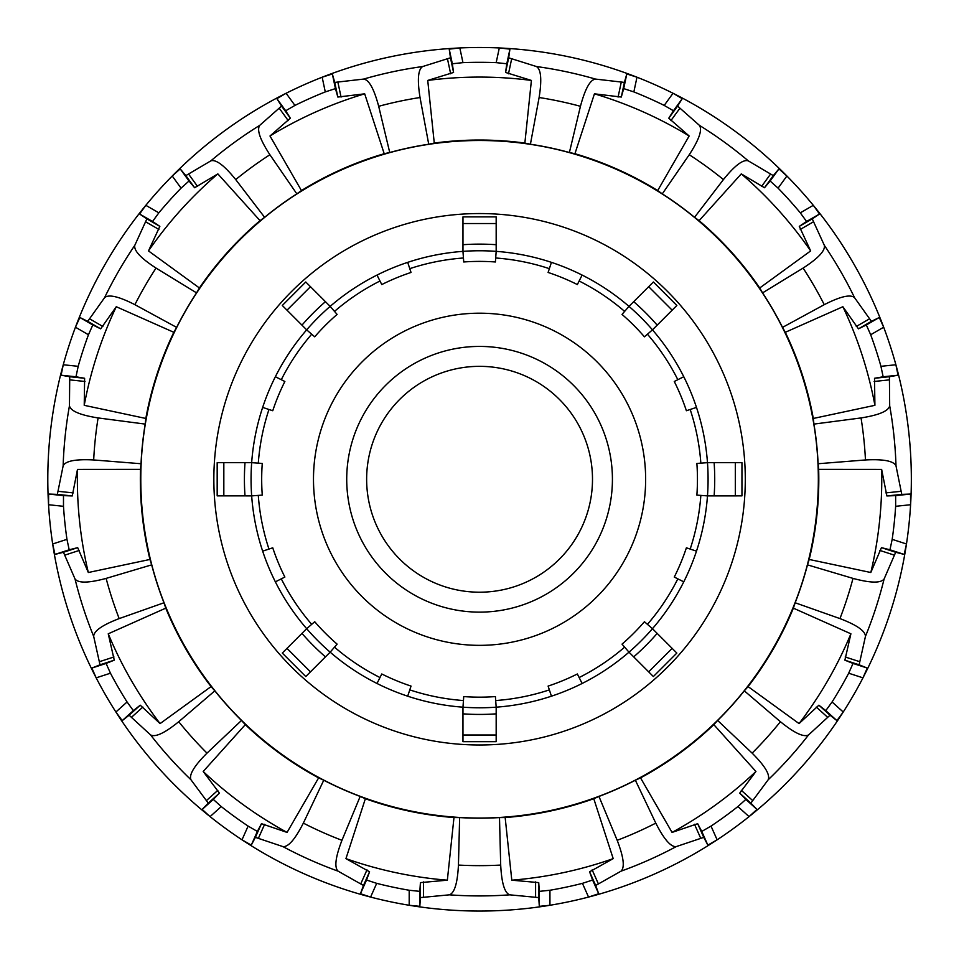 <?xml version="1.0" encoding="UTF-8"?>
<svg xmlns="http://www.w3.org/2000/svg" width="959" height="959" viewBox="0 0 959 959"><rect width="100%" height="100%" fill="white"/><g stroke="black" fill="none" stroke-linecap="round" stroke-linejoin="round"><path stroke-width="1.44" d="M366.638 479.272A112.922 112.922 0 0 1 536.033 381.478A112.922 112.922 0 0 1 536.033 577.066A112.922 112.922 0 0 1 366.638 479.272M495.695 257.995A221.865 221.865 0 0 1 549.351 268.664L551.437 262.358A228.506 228.506 0 0 1 582.125 275.077L577.354 284.571A217.885 217.885 0 0 0 548.104 272.452L551.437 262.358A228.506 228.506 0 0 0 496.175 251.366L495.407 261.975A217.885 217.885 0 0 0 463.736 261.975L462.957 251.366A228.506 228.506 0 0 1 496.175 251.366L496.175 216.89L462.969 216.89L462.969 251.366A228.506 228.506 0 0 0 407.695 262.358L411.039 272.452A217.885 217.885 0 0 0 381.778 284.571L377.007 275.077A228.506 228.506 0 0 1 462.957 251.366L462.969 244.713A235.147 235.147 0 0 1 496.175 244.713L496.175 251.366A228.506 228.506 0 0 1 551.437 262.358M624.633 311.399L628.984 306.377A228.506 228.506 0 0 1 652.468 329.86L644.424 336.813A217.885 217.885 0 0 0 622.031 314.42L624.633 311.399A221.865 221.865 0 0 0 579.14 281.011M677.833 379.692L683.767 376.719A228.506 228.506 0 0 1 696.486 407.407L686.392 410.74A217.885 217.885 0 0 0 674.273 381.49L677.833 379.692A221.865 221.865 0 0 0 647.433 334.212M690.18 409.493A221.865 221.865 0 0 1 700.849 463.149L707.478 462.67A228.506 228.506 0 0 1 707.478 495.887L696.869 495.108A217.885 217.885 0 0 0 696.869 463.437L707.478 462.67A228.506 228.506 0 0 0 696.486 407.407A228.506 228.506 0 0 1 707.478 462.67L714.131 462.67L707.478 462.67M690.18 549.063L696.486 551.149A228.506 228.506 0 0 1 683.767 581.837L674.273 577.066A217.885 217.885 0 0 0 686.392 547.805L690.18 549.063A221.865 221.865 0 0 0 700.849 495.395M647.433 624.345L652.468 628.684A228.506 228.506 0 0 1 628.984 652.168L622.031 644.124A217.885 217.885 0 0 0 644.424 621.732L647.433 624.345A221.865 221.865 0 0 0 677.833 578.852M579.14 677.545L582.125 683.479A228.506 228.506 0 0 1 551.437 696.186L548.104 686.093A217.885 217.885 0 0 0 577.354 673.973L579.14 677.545A221.865 221.865 0 0 0 624.633 647.145M495.695 700.549L496.175 707.179A228.506 228.506 0 0 1 462.969 707.179L463.736 696.582A217.885 217.885 0 0 0 495.407 696.582L495.695 700.549A221.865 221.865 0 0 0 549.351 689.881M462.969 707.179A228.506 228.506 0 0 1 462.957 707.179L462.969 741.667L496.175 741.667L496.175 707.179A228.506 228.506 0 0 0 551.437 696.186A228.506 228.506 0 0 1 496.175 707.179L496.175 713.844A235.147 235.147 0 0 1 462.969 713.844L462.969 707.179A228.506 228.506 0 0 1 377.007 683.479L381.778 673.973A217.885 217.885 0 0 0 411.039 686.093L407.695 696.186A228.506 228.506 0 0 0 462.957 707.179M334.499 647.145L330.16 652.168A228.506 228.506 0 0 1 306.676 628.684L314.72 621.732A217.885 217.885 0 0 0 337.112 644.124L334.499 647.145A221.865 221.865 0 0 0 379.992 677.545M281.299 578.852L275.365 581.837A228.506 228.506 0 0 1 262.658 551.149L272.752 547.805A217.885 217.885 0 0 0 284.871 577.066L281.299 578.852A221.865 221.865 0 0 0 311.699 624.345M258.295 495.395L251.666 495.887A228.506 228.506 0 0 1 251.666 462.67L262.263 463.437A217.885 217.885 0 0 0 262.263 495.108L258.295 495.395A221.865 221.865 0 0 0 268.964 549.063M268.964 409.493L262.658 407.407A228.506 228.506 0 0 1 275.365 376.719L284.871 381.49A217.885 217.885 0 0 0 272.752 410.74L268.964 409.493A221.865 221.865 0 0 0 258.295 463.149M311.699 334.212L306.676 329.86A228.506 228.506 0 0 1 330.16 306.377L337.112 314.42A217.885 217.885 0 0 0 314.72 336.813L311.699 334.212A221.865 221.865 0 0 0 281.299 379.692M377.007 275.077A228.506 228.506 0 0 0 330.16 306.377L305.777 281.994L282.294 305.477L306.676 329.86A228.506 228.506 0 0 0 275.365 376.719A228.506 228.506 0 0 1 306.676 329.86L301.965 325.149A235.147 235.147 0 0 1 325.449 301.665L330.16 306.377A228.506 228.506 0 0 1 377.007 275.077M262.658 407.407A228.506 228.506 0 0 0 251.666 462.67L217.178 462.67L217.178 495.875L251.666 495.875A228.506 228.506 0 0 0 262.658 551.149A228.506 228.506 0 0 1 251.666 495.887L245.001 495.875A235.147 235.147 0 0 1 245.001 462.67L251.666 462.67A228.506 228.506 0 0 1 262.658 407.407M275.365 581.837A228.506 228.506 0 0 0 306.676 628.684L282.294 653.067L305.777 676.551L330.16 652.168A228.506 228.506 0 0 0 377.007 683.479A228.506 228.506 0 0 1 330.16 652.168L325.449 656.879A235.147 235.147 0 0 1 301.965 633.396L306.676 628.684A228.506 228.506 0 0 1 275.365 581.837M582.125 683.479A228.506 228.506 0 0 0 628.984 652.168L653.367 676.551L676.85 653.067L652.468 628.684A228.506 228.506 0 0 0 683.767 581.837A228.506 228.506 0 0 1 652.468 628.684L657.167 633.396A235.147 235.147 0 0 1 633.695 656.879L628.984 652.168A228.506 228.506 0 0 1 582.125 683.479M696.486 551.149A228.506 228.506 0 0 0 707.478 495.887L741.954 495.875L741.954 462.67L714.131 462.67A235.147 235.147 0 0 1 714.131 495.875L707.478 495.875A228.506 228.506 0 0 1 696.486 551.149M683.767 376.719A228.506 228.506 0 0 0 652.468 329.86L676.85 305.477L653.367 281.994L628.984 306.377A228.506 228.506 0 0 0 582.125 275.077A228.506 228.506 0 0 1 628.984 306.377L633.695 301.665A235.147 235.147 0 0 1 657.167 325.149L652.468 329.86A228.506 228.506 0 0 1 683.767 376.719M479.572 645.347A166.063 166.063 0 0 0 623.386 396.235A166.063 166.063 0 0 0 335.746 396.235A166.063 166.063 0 0 0 479.572 645.347M479.572 612.13A132.857 132.857 0 0 0 594.628 412.849A132.857 132.857 0 0 0 364.516 412.849A132.857 132.857 0 0 0 479.572 612.13M303.344 823.122L323.758 780.23A338.899 338.899 0 0 0 360.176 796.438L341.955 840.312C335.446 857.202 334.176 867.487 338.131 871.18L363.473 885.481L360.452 893.716L370.594 897.073A431.778 431.778 0 0 0 588.55 897.073L598.692 893.716L595.671 885.481L621 871.18C624.956 867.487 623.686 857.202 617.188 840.312L598.967 796.438A338.899 338.899 0 0 0 635.373 780.23L655.788 823.122C663.988 839.257 670.785 847.085 676.179 846.617L703.75 837.363L707.85 845.119L717.128 839.82A431.778 431.778 0 0 0 749.063 816.624L756.963 809.432L750.849 803.139L768.183 779.775C770.293 774.788 764.946 765.905 752.132 753.127L717.644 720.461A338.899 338.899 0 0 0 744.316 690.84L780.41 721.719C794.46 733.12 803.858 737.519 808.593 734.894L830.014 715.21L836.919 720.629L843.237 712.022A431.778 431.778 0 0 0 862.968 677.845L867.26 668.063L859.12 664.803L865.45 636.404C865.354 630.998 856.855 625.052 839.952 618.591L795.155 602.767A338.899 338.899 0 0 0 807.478 564.863L853.007 578.397C870.484 583.096 880.853 583.288 884.114 578.972L895.682 552.276L904.193 554.422L906.471 543.981A431.778 431.778 0 0 0 910.594 504.734L910.535 494.053L901.772 494.388L896.006 465.87C893.716 460.967 883.539 459.001 865.462 459.96L818.111 463.736A338.899 338.899 0 0 0 813.939 424.094L861.038 417.932C878.923 415.115 888.466 411.075 889.688 405.801L889.401 376.719L898.044 375.209L895.886 364.756A431.778 431.778 0 0 0 883.683 327.223L879.283 317.489L871.419 321.349L854.541 297.65C850.465 294.101 840.36 296.439 824.249 304.674L782.52 327.379A338.899 338.899 0 0 0 762.585 292.867L803.115 268.076C818.303 258.235 825.375 250.659 824.344 245.348L812.261 218.88L819.537 214.001L813.304 205.322A431.778 431.778 0 0 0 786.895 176L778.924 168.892L773.302 175.629L748.248 160.836C743.081 159.254 734.798 165.499 723.434 179.573L694.544 217.297A338.899 338.899 0 0 0 662.297 193.862L689.245 154.735C699.111 139.57 702.503 129.765 699.399 125.341L677.581 106.077L682.257 98.657L673.026 93.263A431.778 431.778 0 0 0 636.98 77.211L626.802 73.963L624.405 82.402L595.503 79.082C590.133 79.741 585.11 88.815 580.447 106.305L569.394 152.505A338.899 338.899 0 0 0 530.411 144.222L539.114 97.518C541.967 79.645 541.068 69.312 536.429 66.531L508.678 57.804L509.924 49.125L499.303 47.95A431.778 431.778 0 0 0 459.841 47.95L449.22 49.125L450.466 57.804L422.703 66.531C418.064 69.312 417.177 79.645 420.03 97.518L428.721 144.222A338.899 338.899 0 0 0 389.738 152.505L378.685 106.305C374.022 88.815 368.999 79.741 363.629 79.082L334.727 82.402L332.341 73.963L322.164 77.211A431.778 431.778 0 0 0 286.106 93.263L276.887 98.657L281.55 106.077L259.745 125.341C256.64 129.765 260.021 139.57 269.899 154.735L296.834 193.862A338.899 338.899 0 0 0 264.6 217.297L235.71 179.573C224.334 165.499 216.063 159.254 210.884 160.836L185.83 175.629L180.208 168.892L172.236 176A431.778 431.778 0 0 0 145.828 205.322L139.594 214.001L146.883 218.88L134.787 245.348C133.757 250.659 140.841 258.235 156.029 268.076L196.547 292.867A338.899 338.899 0 0 0 176.624 327.379L134.895 304.674C118.772 296.439 108.679 294.101 104.591 297.65L87.725 321.349L79.849 317.489L75.449 327.223A431.778 431.778 0 0 0 63.258 364.756L61.088 375.209L69.731 376.719L69.456 405.801C70.666 411.075 80.22 415.115 98.094 417.932L145.193 424.094A338.899 338.899 0 0 0 141.033 463.736L93.682 459.96C75.605 459.001 65.428 460.967 63.138 465.87L57.36 494.388L48.597 494.053L48.549 504.734A431.778 431.778 0 0 0 52.673 543.981L54.951 554.422L63.45 552.276L75.03 578.972C78.278 583.288 88.648 583.096 106.125 578.397L151.666 564.863A338.899 338.899 0 0 0 163.977 602.767L119.18 618.591C102.277 625.052 93.778 630.998 93.682 636.404L100.012 664.803L91.872 668.063L96.164 677.845A431.778 431.778 0 0 0 115.895 712.022L122.225 720.629L129.117 715.21L150.551 734.894C155.286 737.519 164.672 733.12 178.734 721.719L214.828 690.84A338.899 338.899 0 0 0 241.488 720.461L207 753.127C194.197 765.905 188.851 774.788 190.961 779.775L208.283 803.139L202.181 809.432L210.081 816.624A431.778 431.778 0 0 0 242.004 839.82L251.282 845.119L255.382 837.363L282.965 846.617C288.359 847.085 295.144 839.257 303.344 823.122A386.369 386.369 0 0 0 341.955 840.312M241.488 720.461L245.312 724.644L203.2 771.48L219.419 793.129L213.306 799.422L221.241 806.567A416.961 416.961 0 0 0 248.117 826.095L242.004 839.82A431.778 431.778 0 0 0 370.594 897.073L376.695 883.347A416.961 416.961 0 0 0 409.193 890.252L419.826 891.367L420.414 882.616L447.35 880.182L453.979 817.548L459.637 817.583A338.899 338.899 0 0 0 499.495 817.583L505.165 817.548A339.234 339.234 0 0 0 593.777 798.703L598.967 796.438M505.165 817.548L511.794 880.182L538.73 882.616L539.318 891.367L549.939 890.252A416.961 416.961 0 0 0 582.437 883.347L588.55 897.073A431.778 431.778 0 0 0 717.128 839.82L711.015 826.095A416.961 416.961 0 0 0 737.891 806.567L745.838 799.422L739.725 793.129L755.932 771.48L713.82 724.644L717.644 720.461M163.977 602.767L165.763 608.15L108.247 633.803L114.253 660.176L106.101 663.436L110.453 673.206A416.961 416.961 0 0 0 127.067 701.976L115.895 712.022A431.778 431.778 0 0 0 210.081 816.624L221.241 806.567M737.891 806.567L749.063 816.624A431.778 431.778 0 0 0 843.237 712.022L832.076 701.976A416.961 416.961 0 0 0 848.679 673.206L853.03 663.436L844.891 660.176L850.897 633.803L793.369 608.15L795.155 602.767M141.033 463.736L140.482 469.371L77.487 469.419L72.249 495.947L63.486 495.623L63.486 506.304A416.961 416.961 0 0 0 66.962 539.342L52.673 543.981A431.778 431.778 0 0 0 96.164 677.845L110.453 673.206M848.679 673.206L862.968 677.845A431.778 431.778 0 0 0 906.471 543.981L892.182 539.342A416.961 416.961 0 0 0 895.646 506.304L895.646 495.623L886.883 495.947L881.645 469.419L818.662 469.371L818.111 463.736M176.624 327.379L173.819 332.305L116.267 306.724L100.683 328.841L92.807 324.969L88.468 334.739A416.961 416.961 0 0 0 78.194 366.326L63.258 364.756A431.778 431.778 0 0 0 48.549 504.734L63.486 506.304M895.646 506.304L910.594 504.734A431.778 431.778 0 0 0 895.886 364.756L880.937 366.326A416.961 416.961 0 0 0 870.676 334.739L866.325 324.969L858.449 328.841L842.877 306.724L785.313 332.305L782.52 327.379M264.6 217.297L260.033 220.654L217.849 173.879L194.629 187.736L189.007 180.999L181.071 188.156A416.961 416.961 0 0 0 158.846 212.838L145.828 205.322A431.778 431.778 0 0 0 75.449 327.223L88.468 334.739M870.676 334.739L883.683 327.223A431.778 431.778 0 0 0 813.304 205.322L800.297 212.838A416.961 416.961 0 0 0 778.073 188.156L770.125 180.999L764.503 187.736L741.283 173.879L699.111 220.654L694.544 217.297M389.738 152.505L384.199 153.716L364.696 93.826L337.844 97.051L335.446 88.612L325.281 91.908A416.961 416.961 0 0 0 294.94 105.418L286.106 93.263A431.778 431.778 0 0 0 172.236 176L181.071 188.156M778.073 188.156L786.895 176A431.778 431.778 0 0 0 673.026 93.263L664.203 105.418A416.961 416.961 0 0 0 633.851 91.908L623.686 88.612L621.3 97.051L594.436 93.826L574.932 153.716L569.394 152.505M633.851 91.908L636.98 77.211A431.778 431.778 0 0 0 499.303 47.95L496.175 62.647A416.961 416.961 0 0 0 462.957 62.647L452.336 63.762L453.571 72.452L427.738 80.436L434.271 143.071L428.721 144.222M462.957 62.647L459.841 47.95A431.778 431.778 0 0 0 322.164 77.211L325.281 91.908M294.94 105.418L285.686 110.764L290.349 118.197L269.994 135.998L301.45 190.565L296.834 193.862M158.846 212.838L152.553 221.481L159.841 226.372L148.489 250.91L199.412 287.976L196.547 292.867M78.194 366.326L75.977 376.779L84.62 378.278L84.224 405.321L145.828 418.46L145.193 424.094M66.962 539.342L69.18 549.795L77.691 547.649L88.324 572.511L149.952 559.457L151.666 564.863M127.067 701.976L133.349 710.619L140.242 705.201L160.081 723.589L211.064 686.596L214.828 690.84M248.117 826.095L257.372 831.441L261.471 823.685L287.065 832.412L318.604 777.893L323.758 780.23M360.176 796.438L365.367 798.703L345.947 858.629L369.563 871.803L366.542 880.038L376.695 883.347M140.793 479.272A338.779 338.779 0 0 0 648.955 772.666A338.779 338.779 0 0 0 648.955 185.89A338.779 338.779 0 0 0 140.793 479.272M140.482 469.371A339.234 339.234 0 0 0 149.952 559.457M165.763 608.15A339.234 339.234 0 0 0 211.064 686.596M245.312 724.644A339.234 339.234 0 0 0 318.604 777.893M365.367 798.703A339.234 339.234 0 0 0 453.979 817.548M635.373 780.23L640.54 777.893A339.234 339.234 0 0 0 713.82 724.644M744.316 690.84L748.08 686.596A339.234 339.234 0 0 0 793.369 608.15M807.478 564.863L809.192 559.457A339.234 339.234 0 0 0 818.662 469.371M813.939 424.094L813.304 418.46A339.234 339.234 0 0 0 785.313 332.305M762.585 292.867L759.72 287.976A339.234 339.234 0 0 0 699.111 220.654M662.297 193.862L657.694 190.565A339.234 339.234 0 0 0 574.932 153.716M530.411 144.222L524.861 143.071A339.234 339.234 0 0 0 434.271 143.071M384.199 153.716A339.234 339.234 0 0 0 301.45 190.565M260.033 220.654A339.234 339.234 0 0 0 199.412 287.976M173.819 332.305A339.234 339.234 0 0 0 145.828 418.46M479.572 744.987A265.703 265.703 0 0 1 249.46 346.415A265.703 265.703 0 0 1 709.684 346.415A265.703 265.703 0 0 1 479.572 744.987M345.947 858.629A402.193 402.193 0 0 0 447.35 880.182M203.2 771.48A402.193 402.193 0 0 0 287.065 832.412M108.247 633.803A402.193 402.193 0 0 0 160.081 723.589M77.487 469.419A402.193 402.193 0 0 0 88.324 572.511M116.267 306.724A402.193 402.193 0 0 0 84.224 405.321M217.849 173.879A402.193 402.193 0 0 0 148.489 250.91M364.696 93.826A402.193 402.193 0 0 0 269.994 135.998M524.861 143.071L531.406 80.436L505.561 72.452L506.808 63.762L496.175 62.647M531.406 80.436A402.193 402.193 0 0 0 427.738 80.436M657.694 190.565L689.149 135.998L668.783 118.197L673.458 110.764L664.203 105.418M689.149 135.998A402.193 402.193 0 0 0 594.436 93.826M759.72 287.976L810.655 250.91L799.291 226.372L806.579 221.481L800.297 212.838M810.655 250.91A402.193 402.193 0 0 0 741.283 173.879M813.304 418.46L874.908 405.321L874.512 378.278L883.155 376.779L880.937 366.326M874.908 405.321A402.193 402.193 0 0 0 842.877 306.724M809.192 559.457L870.808 572.511L881.453 547.649L889.952 549.795L892.182 539.342M870.808 572.511A402.193 402.193 0 0 0 881.645 469.419M748.08 686.596L799.063 723.589L818.89 705.201L825.795 710.619L832.076 701.976M799.063 723.589A402.193 402.193 0 0 0 850.897 633.803M640.54 777.893L672.067 832.412L697.673 823.685L701.76 831.441L711.015 826.095M672.067 832.412A402.193 402.193 0 0 0 755.932 771.48M582.437 883.347L592.602 880.038L589.581 871.803L613.197 858.629L593.777 798.703M511.794 880.182A402.193 402.193 0 0 0 613.197 858.629M499.495 817.583L500.694 865.066C501.629 883.143 504.65 893.069 509.768 894.831L538.73 897.588L539.318 906.339L549.939 905.272L549.939 890.252M409.193 890.252L409.193 905.272L419.826 906.339L420.414 897.588L449.375 894.831C454.494 893.069 457.515 883.143 458.438 865.066L459.637 817.583M409.781 268.664A221.865 221.865 0 0 1 463.449 257.995M334.499 311.399A221.865 221.865 0 0 1 379.992 281.011M463.449 700.549A221.865 221.865 0 0 1 409.781 689.881M648.668 286.693L672.151 310.177M735.313 462.67L735.313 495.875M672.151 648.368L648.668 671.851M496.175 735.014L462.969 735.014M310.476 671.851L286.993 648.368M223.831 495.875L223.831 462.67M286.993 310.177L310.476 286.693M462.969 223.531L496.175 223.531M617.188 840.312A386.369 386.369 0 0 0 655.788 823.122M178.734 721.719A386.369 386.369 0 0 0 207 753.127M752.132 753.127A386.369 386.369 0 0 0 780.41 721.719M106.125 578.397A386.369 386.369 0 0 0 119.18 618.591M839.952 618.591A386.369 386.369 0 0 0 853.007 578.397M98.094 417.932A386.369 386.369 0 0 0 93.682 459.96M865.462 459.96A386.369 386.369 0 0 0 861.038 417.932M156.029 268.076A386.369 386.369 0 0 0 134.895 304.674M824.249 304.674A386.369 386.369 0 0 0 803.115 268.076M269.899 154.735A386.369 386.369 0 0 0 235.71 179.573M723.434 179.573A386.369 386.369 0 0 0 689.245 154.735M580.447 106.305A386.369 386.369 0 0 0 539.114 97.518M420.03 97.518A386.369 386.369 0 0 0 378.685 106.305M282.965 846.617A416.65 416.65 0 0 0 338.131 871.18M621 871.18A416.65 416.65 0 0 0 676.179 846.617M150.551 734.894A416.65 416.65 0 0 0 190.961 779.775M768.183 779.775A416.65 416.65 0 0 0 808.593 734.894M75.03 578.972A416.65 416.65 0 0 0 93.682 636.404M865.45 636.404A416.65 416.65 0 0 0 884.114 578.972M69.456 405.801A416.65 416.65 0 0 0 63.138 465.87M896.006 465.87A416.65 416.65 0 0 0 889.688 405.801M134.787 245.348A416.65 416.65 0 0 0 104.591 297.65M854.541 297.65A416.65 416.65 0 0 0 824.344 245.348M259.745 125.341A416.65 416.65 0 0 0 210.884 160.836M748.248 160.836A416.65 416.65 0 0 0 699.399 125.341M595.503 79.082A416.65 416.65 0 0 0 536.429 66.531M422.703 66.531A416.65 416.65 0 0 0 363.629 79.082M452.336 63.762L449.22 49.125M453.571 72.452L450.466 57.804M450.658 73.795L447.541 59.17M623.686 88.612L626.802 73.963M285.686 110.764L276.887 98.657M621.3 97.051L624.405 82.402M290.349 118.197L281.55 106.077M618.076 97.087L621.192 82.462M770.125 180.999L778.924 168.892M152.553 221.481L139.594 214.001M288.227 120.606L279.441 108.511M764.503 187.736L773.302 175.629M159.841 226.372L146.883 218.88M761.554 186.466L770.341 174.37M866.325 324.969L879.283 317.489M75.977 376.779L61.088 375.209M158.894 229.441L145.936 221.961M858.449 328.841L871.419 321.349M84.62 378.278L69.731 376.719M856.267 326.48L869.226 318.999M895.646 495.623L910.535 494.053M69.18 549.795L54.951 554.422M85.003 381.478L70.127 379.908M886.883 495.947L901.772 494.388M77.691 547.649L63.45 552.276M885.852 492.902L900.729 491.344M853.03 663.436L867.26 668.063M133.349 710.619L122.225 720.629M79.333 550.418L65.104 555.033M844.891 660.176L859.12 664.803M140.242 705.201L129.117 715.21M845.179 656.975L859.408 661.59M745.838 799.422L756.963 809.432M257.372 831.441L251.282 845.119M142.867 707.059L131.755 717.056M739.725 793.129L750.849 803.139M261.471 823.685L255.382 837.363M741.295 790.324L752.407 800.321M264.624 824.308L258.546 837.974M366.985 869.885L360.896 883.539M369.563 871.803L363.473 885.481M366.542 880.038L360.452 893.716M217.837 790.324L206.724 800.321M213.306 799.422L202.181 809.432M219.419 793.129L208.283 803.139M113.953 656.975L99.736 661.59M106.101 663.436L91.872 668.063M114.253 660.176L100.012 664.803M73.292 492.902L58.415 491.344M63.486 495.623L48.597 494.053M72.249 495.947L57.36 494.388M102.865 326.48L89.918 318.999M92.807 324.969L79.849 317.489M100.683 328.841L87.725 321.349M197.59 186.466L188.791 174.37M189.007 180.999L180.208 168.892M194.629 187.736L185.83 175.629M341.056 97.087L337.952 82.462M335.446 88.612L332.341 73.963M337.844 97.051L334.727 82.402M508.486 73.795L511.591 59.17M506.808 63.762L509.924 49.125M505.561 72.452L508.678 57.804M670.904 120.606L679.703 108.511M673.458 110.764L682.257 98.657M668.783 118.197L677.581 106.077M800.25 229.441L813.196 221.961M806.579 221.481L819.537 214.001M799.291 226.372L812.261 218.88M874.14 381.478L889.017 379.908M883.155 376.779L898.044 375.209M874.512 378.278L889.401 376.719M879.811 550.418L894.028 555.033M889.952 549.795L904.193 554.422M881.453 547.649L895.682 552.276M816.265 707.059L827.377 717.056M825.795 710.619L836.919 720.629M818.89 705.201L830.014 715.21M694.508 824.308L700.597 837.974M701.76 831.441L707.85 845.119M697.673 823.685L703.75 837.363M589.581 871.803L595.671 885.481M592.602 880.038L598.692 893.716M592.159 869.885L598.236 883.539M458.438 865.066A386.369 386.369 0 0 0 500.694 865.066M449.375 894.831A416.65 416.65 0 0 0 509.768 894.831M535.59 881.908L535.59 896.857M538.73 882.616L538.73 897.588M539.318 891.367L539.318 906.339M423.542 881.908L423.542 896.857M420.414 882.616L420.414 897.588M419.826 891.367L419.826 906.339"/></g></svg>
